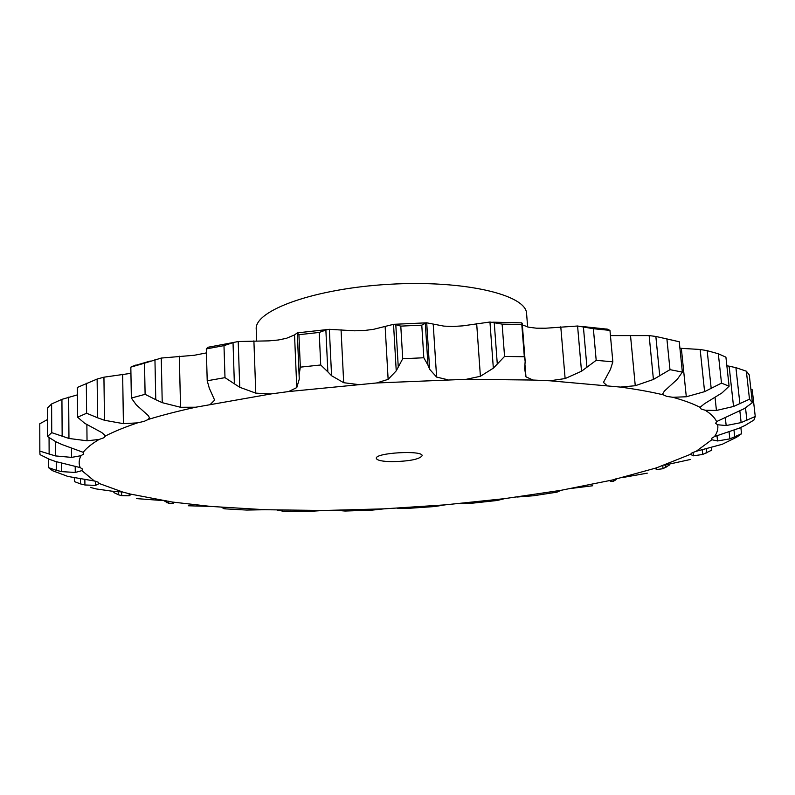 <?xml version="1.0" encoding="UTF-8"?>
<svg xmlns="http://www.w3.org/2000/svg" width="795" height="795" viewBox="0 0 795 795"><rect width="100%" height="100%" fill="white"/><g stroke="black" fill="none" stroke-linecap="round" stroke-linejoin="round"><path stroke-width="1.19" d="M83.187 452.315C86.426 448.112 91.723 443.829 99.077 439.466L103.787 437.787L105.566 435.908C114.122 431.516 124.765 427.173 137.505 422.87L144.233 421.33L148.357 419.402C162.26 415.159 178.06 411.095 195.769 407.219L270.876 393.952L288.635 391.557L376.502 382.981L466.347 379.295L532.998 380.04L549.981 380.785L620.408 387.085C636.686 389.312 650.986 391.895 663.308 394.837L666.747 396.377L672.878 397.291C684.018 400.402 693.071 403.741 700.027 407.308L701.16 409.028L705.235 410.25C711.028 413.917 714.814 417.693 716.603 421.589L715.639 423.347L717.646 424.769C718.372 428.684 717.319 432.609 714.496 436.554L711.764 438.244L711.843 439.754L696.181 451.292L692.038 452.842L690.438 454.342L656.332 467.917L612.329 480.011L560.982 490.326L504.537 498.654L444.971 504.875L384.065 508.85L323.525 510.499L265.113 509.724L210.695 506.425L172.108 502.013L130.35 494.063L122.708 492.026L99.296 483.539L98.133 482.148L94.327 480.975L81.875 470.63L82.481 469.06L80.196 467.589C78.596 463.793 78.854 459.838 80.981 455.714L83.584 454.034L83.187 452.315L61.97 444.534L56.047 441.851L47.511 436.534L51.735 432.659L51.605 403.959L61.931 399.348L77.393 394.867M51.605 403.959L47.402 408.103L47.511 436.534M99.077 439.466L87.033 440.798L68.956 438.462L51.735 432.659M663.308 394.837L662.752 393.803L664.401 391.06L677.3 379.285L682.358 372.11L679.258 341.761L655.855 336.454L649.137 335.589L610.441 335.599M606.794 328.961L609.964 330.392L593.368 328.713L577.577 326.01L545.688 328.216L536.516 328.196L528.824 327.242L522.335 324.916M521.103 322.83L522.226 323.476L521.808 324.539L502.132 324.122L489.959 322.015L462.67 325.871L452.971 326.477L443.868 326.119L426.706 322.82L393.535 324.33L373.561 329.319L364.199 330.521L354.491 330.8L329.349 329.319L297.29 332.876L294.538 334.924L286.439 338.312L278.27 340.002L268.839 340.876L238.212 341.512L233.501 342.476L223.981 345.626L224.995 377.645L234.376 383.806L233.024 342.595M206.422 352.891L194.377 355.266L161.266 358.058L144.511 363.186L145.107 394.33L155.77 399.676L154.945 359.539M87.033 440.798L86.874 424.679M68.956 438.462L68.658 397.162M62.159 436.435L61.931 399.348M80.981 455.714L71.54 457.383L55.402 455.913L39.849 451.123L39.82 452.107L39.78 423.765L47.442 419.571M105.566 435.908L101.83 432.579L84.707 423.298L77.592 417.216L86.615 413.251L97.576 417.772L97.129 379.056L103.936 377.188L130.936 373.332M77.592 417.216L77.334 387.463L97.129 379.056M80.196 467.589L55.461 461.478L49.28 459.242L40.058 454.67L39.82 452.107M137.505 422.87L123.414 423.665L122.649 374.226M81.875 470.63L75.257 472.459L75.207 466.267M148.357 419.402L149.41 417.633L148.317 415.626L136.283 404.864L131.354 398.057L145.107 394.33M144.511 363.186L130.827 367.131L135.587 365.124M94.327 480.975L67.873 476.444L52.5 470.69L48.515 467.639L56.286 470.312L56.236 461.726M195.769 407.219L180.554 407.279L179.312 356.2M99.296 483.539L95.489 485.377L95.44 481.223M210.566 404.138L214.63 400.133L209.284 388.159L207.217 380.775L224.995 377.645M223.981 345.626L206.303 348.906L207.922 347.296L210.953 346.69M122.708 492.026L111.548 491.131L96.036 488.905L90.352 487.385M270.876 393.952L255.781 393.137L253.903 340.846M130.35 494.063L130.708 494.709L129.178 495.792L129.138 493.377M288.635 391.557L296.774 387.592L299.268 379.135L299.119 374.882L300.331 367.151L320.723 364.975L327.848 371.841L325.871 330.034L327.48 329.637M325.871 330.034L319.212 332.449L298.93 334.695L297.31 333.006M162.418 500.532L136.641 498.614M357.263 384.422L343.688 382.703L341.055 329.766M172.108 502.013L173.33 503.543L173.31 502.639M376.502 382.981L388.129 379.354L396.238 370.848L402.717 358.734L423.815 357.76L427.958 365.124L425.325 323.257L426.08 322.969M425.325 323.257L421.787 325.165L400.789 326.119L394.678 324.39M210.695 506.425L188.336 505.779M447.386 379.652L436.614 377.078L433.215 324.161M221.894 507.339L225.243 508.621L224.051 508.79L221.825 507.329M466.347 379.295L480.399 376.283L493.337 368.174L504.557 356.438L524.322 356.736L525.167 361.218L524.67 368.592L525.952 376.82L525.088 365.68M265.113 509.724L246.758 510.062L224.786 508.84M532.998 380.04L525.952 376.82M277.336 510.102L283.189 511.215L308.251 511.453L323.525 510.499M549.981 380.785L565.126 378.559L581.503 371.245L596.19 360.324L612.846 361.824L610.471 369.337L603.812 381.739L603.723 382.653L606.734 385.366M620.408 387.085L635.265 385.724L653.42 379.453L669.986 369.655L682.358 372.11M336.355 510.35L345.1 511.036L371.414 510.211L384.065 508.85M673.345 340.28L672.49 340.161M700.027 407.308L704.608 403.641L722.059 392.879L729.094 386.231L725.915 357.154L718.322 353.775L707.172 350.665L700.156 349.472L679.924 348.27M672.878 397.291L686.304 396.765L704.599 391.657L721.502 383.12L729.094 386.231M397.112 508.194L408.382 508.353L434.855 506.524L444.971 504.875M705.235 410.25L716.434 410.459L733.537 406.484L749.496 399.209L752.398 402.668L744.15 408.69L716.603 421.589M457.88 503.722L471.654 503.255L497.193 500.482L504.537 498.654M739.916 403.87L735.912 367.638L746.356 371.195L749.268 374.932L752.398 402.668M735.912 367.638L726.849 365.72M717.646 424.769L726.173 425.544L741.139 422.602L755.25 416.481L753.928 420.028L745.173 425.385L739.27 428.157L714.496 436.554M516.929 497.044L533.534 495.752L556.838 492.184L558.04 491.37M755.25 416.481L752.239 389.798L750.868 389.083M560.982 490.326L556.848 492.214M711.843 439.754L717.557 440.957L729.83 438.88L741.546 433.752L736.677 437.19L722.238 444.286L696.181 451.292M572.46 488.279L592.673 485.765M612.329 480.011L610.312 481.482L613.124 481.492L617.288 478.52M690.438 454.342L693.409 455.823L702.73 454.452L711.793 450.139L711.535 447.704M622.435 477.566L647.279 473.154M664.55 465.125L690.517 459.46M656.332 467.917L655.706 468.861L656.75 469.537L663.06 468.702L669.41 465.025L669.33 464.23M256.656 340.926L256.228 329.279C254.152 310.477 314.293 288.515 389.262 284.292C464.21 279.87 526.489 294.776 526.598 313.687L527.642 326.974M123.414 423.665L104.483 420.267L97.576 417.772M75.257 472.459L61.732 471.634L56.286 470.312M180.554 407.279L162.23 402.668L155.77 399.676M95.489 485.377L84.916 484.98L80.454 483.897L74.372 481.571L74.342 477.944M255.781 393.137L239.752 387.284L234.376 383.806M129.178 495.792L121.665 495.633L118.654 494.848L113.884 492.612L113.864 491.3M343.688 382.703L331.575 375.737L327.848 371.841M173.33 503.543L169.037 503.543L163.78 500.621M436.614 377.078L429.638 369.287L427.958 365.124M392.034 461.676C382.276 461.478 377.029 460.375 376.313 458.367C374.743 452.753 423.049 449.96 422.145 455.724C419.482 459.291 409.445 461.269 392.034 461.676M39.78 423.765L39.849 451.123M104.483 420.267L103.936 377.188M86.317 383.25L86.615 413.251M61.732 471.634L61.682 463.296M48.485 458.924L48.515 467.639M130.827 367.131L131.354 398.057M162.23 402.668L161.266 358.058M84.916 484.98L84.866 479.604M80.454 483.897L80.414 478.997M206.303 348.906L207.217 380.775M239.752 387.284L238.212 341.512M121.665 495.633L121.605 491.906M118.246 494.709L118.197 491.608M298.93 334.695L300.331 367.151M331.575 375.737L329.349 329.319M319.212 332.449L320.723 364.975M168.818 503.474L168.769 501.188M166.453 502.649L166.413 500.86M400.789 326.119L402.717 358.734M429.638 369.287L426.706 322.82M421.787 325.165L423.815 357.76M223.594 508.512L223.574 507.767M502.132 324.122L504.557 356.438M521.808 324.539L524.322 356.736M609.964 330.392L612.846 361.824M593.368 328.713L596.19 360.324M666.916 339.067L669.986 369.655M718.322 353.775L721.502 383.12M746.356 371.195L749.496 399.209M740.851 427.481L741.546 433.752M71.54 457.383L71.471 448.022M296.774 387.592L294.538 334.924M388.129 379.354L385.128 326.347M480.399 376.283L476.672 323.595M565.126 378.559L560.783 326.825M635.265 385.724L630.505 335.43M686.304 396.765L681.335 348.28M716.434 410.459L715.083 397.748M726.173 425.544L725.328 417.743M717.557 440.957L716.991 435.63M693.409 455.823L693.051 452.365M656.75 469.537L656.571 467.738M55.402 455.913L55.332 441.483M49.131 454.283L49.061 437.677M299.268 379.135L297.29 332.876M299.119 374.882L297.33 333.194M396.238 370.848L393.535 324.33M398.235 366.505L395.791 324.599M493.337 368.174L489.959 322.015M497.282 363.941L494.222 322.373M581.503 371.245L577.577 326.01M586.939 367.29L583.371 326.576M653.42 379.453L649.137 335.589M659.741 375.896L655.855 336.454M704.599 391.657L700.156 349.472M711.207 388.566L707.172 350.665M733.537 406.484L729.114 366.117M741.139 422.602L739.877 411.134M746.912 420.426L745.511 407.845M729.83 438.88L729.094 432.073M734.739 437.091L734.004 430.353M615.678 480.19L615.569 478.938M613.819 481.214L613.66 479.504M702.73 454.452L702.243 449.801M706.656 452.981L706.228 448.917M665.952 467.48L665.703 464.896M663.06 468.702L662.752 465.522M132.159 366.386L150.265 361.019M207.922 347.296L233.501 342.476M521.788 322.849L492.751 322.184M607.787 329.209L584.245 326.715M677.837 341.433L664.6 338.412M522.226 323.476L525.167 361.218"/></g></svg>
